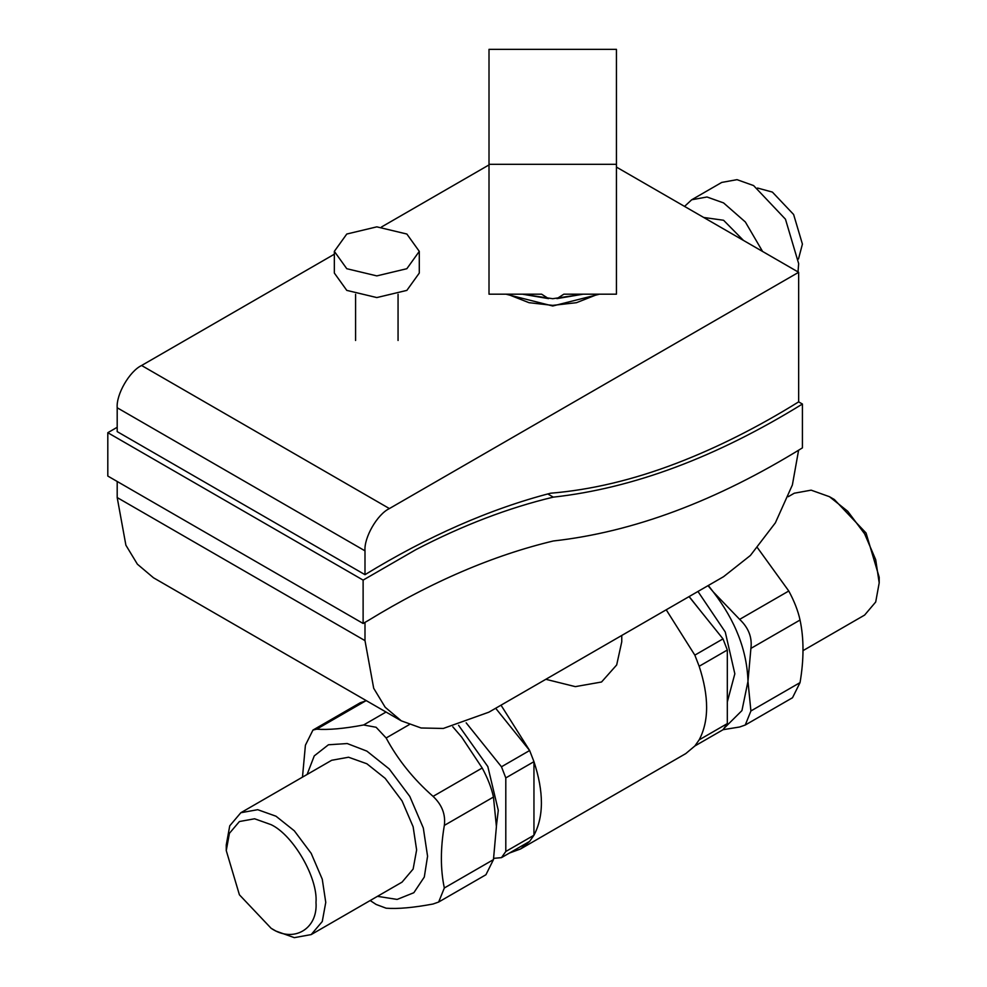<?xml version="1.0" encoding="UTF-8"?>
<svg xmlns="http://www.w3.org/2000/svg" width="987" height="987" viewBox="0 0 987 987"><rect width="100%" height="100%" fill="white"/><g stroke="black" fill="none" stroke-linecap="round" stroke-linejoin="round"><path stroke-width="1.48" d="M489.009 164.311L489.009 49.35L616.443 49.35L616.443 164.311L489.009 164.311L489.009 294.175L541.616 294.175L548.55 298.629L522.32 294.175M522.357 294.175L552.732 298.703L583.107 294.175L556.915 298.629L563.848 294.175L616.443 294.175L616.443 164.311M616.443 167.087L798.656 272.289L389.396 508.564C377.33 514.276 363.907 537.533 364.993 550.845L364.993 574.681L117.194 431.615L117.194 407.767C116.096 394.455 129.519 371.211 141.597 365.498L334.334 254.214M381.488 226.998L489.009 164.915M364.993 574.681C427.963 536.188 489.811 509.033 550.561 493.216C591.102 489.885 633.123 479.892 676.638 463.224C717.043 447.716 757.72 427.26 798.656 401.869L798.656 272.289M598.073 294.175L576.457 302.688L552.732 305.378L529.007 302.688L507.392 294.175M599.528 294.175L552.732 305.995L505.924 294.175M346.782 268.711L376.812 275.891L406.854 268.711L419.29 251.364L406.854 234.03L376.812 226.85L346.782 234.03L334.334 251.364L346.782 268.711M419.29 251.364L419.29 273.054L406.854 290.388L376.812 297.568L346.782 290.388L334.334 273.054L334.334 251.364M364.993 622.378L364.993 640.625L373.691 688.272L385.189 707.26L401.29 720.843L153.478 577.777L137.39 564.194L125.892 545.206L117.194 497.559L117.194 481.471M401.29 720.843L421.104 727.987L443.299 728.455L488.898 712.17L723.57 576.679L750.404 555.459L775.375 522.826L792.388 484.925L798.594 450.232M703.694 217.461L723.57 220.261L743.433 240.396M757.535 188.036L772.377 192.083L793.622 214.5L802.419 244.11L798.483 258.989M762.581 251.463L745.358 221.989L723.57 202.915L706.988 196.993L691.702 199.769L721.744 182.422L737.018 179.659L753.599 185.581L785.467 219.213L798.656 263.615L798.027 271.918M691.702 199.769L684.546 206.406M802.419 404.028C716.266 457.24 633.222 488.269 553.288 497.14C508.404 507.849 462.607 525.343 415.885 549.648L363.117 580.109L363.117 623.463L368.533 620.329C431.368 581.874 492.957 555.422 553.288 540.987C633.222 532.116 716.266 501.075 802.419 447.876L802.419 404.028L798.656 401.869M553.288 497.14L547.76 493.944M363.117 580.109L107.805 432.701L117.194 427.285M363.117 623.463L107.805 476.055L107.805 432.701M271.129 928.298L276.015 931.111L294.323 937.65L311.189 934.59L322.268 921.513L325.759 902.389L322.268 879.22L311.189 853.36L294.323 830.82L276.015 816.224L257.693 809.685L240.828 812.733L229.749 825.811L226.257 844.946L226.257 850.584L239.409 894.802L271.129 928.298C293.324 943.424 317.999 929.174 316 902.389C317.999 877.912 293.324 835.175 271.129 824.676L254.609 818.778L239.409 821.529L229.416 833.324L226.257 850.584M240.828 812.733L331.694 760.274L348.559 757.226L366.868 763.765L385.189 778.361L402.054 800.901L413.134 826.761L416.625 849.93L413.134 869.053L402.054 882.131L311.189 934.59M377.466 896.332L397.132 899.428L413.837 892.717L424.299 877.048L427.568 856.247L423.312 827.994L409.79 796.423L389.211 768.935L366.868 751.119L347.227 743.544L328.424 744.778L314.248 755.894L307.105 774.474M302.478 777.151L305.415 745.197L312.953 730.072L316.679 729.171C328.375 730.047 344.019 728.653 363.611 724.976L376.121 727.271L386.139 737.98C397.835 759.719 413.491 779.187 433.071 796.373C441.979 804.775 445.729 814.448 444.335 825.403C440.399 848.536 440.399 869.399 444.335 887.979L438.672 902.019L433.071 904.006C413.491 907.682 397.835 909.076 386.139 908.2L376.121 904.45L370.187 900.539M366.387 700.696L360.206 702.781L312.953 730.072M438.672 902.019L485.937 874.741L493.463 859.615L496.412 826.625L493.463 797.04C491.526 788.008 487.775 778.336 482.199 768.009L461.682 737.116L452.811 726.802M493.673 858.345L501.47 857.641L529.637 841.38L520.568 848.968L509.477 853.027M495.671 708.259L529.637 750.515L533.955 761.656C543.886 791.919 543.886 816.446 533.955 835.236L505.8 851.485L505.8 777.916L533.955 761.656L533.955 835.236L529.637 841.38M501.47 857.641L505.8 851.485M501.014 705.174L529.637 750.515L501.47 766.776L466.172 722.854M505.8 777.916L501.47 766.776M479.09 738.93L466.283 723.002M621.761 635.468L621.761 641.809L616.678 664.954L601.539 682.005L575.298 686.631L545.823 679.303M689.037 596.617L723.002 638.873L694.836 655.134L666.225 609.793M520.568 848.968L685.78 753.587L694.836 745.999L723.002 729.751L727.32 723.594L699.166 739.855C709.098 721.065 709.098 696.538 699.166 666.274L727.32 650.014L723.002 638.873M689.148 596.555L700.622 611.027M727.32 650.014L727.32 723.594M697.957 591.472L725.26 632.001L734.834 673.8L727.32 701.905M496.412 825.934L498.287 810.364L487.825 766.578L458.597 725.322M724.421 727.987L741.94 710.591L747.973 681.388C747.036 650.593 735.451 620.761 713.243 591.879L707.987 585.673M708.321 585.488L713.243 591.879L739.645 619.367C748.553 627.769 752.304 637.454 750.91 648.397L747.973 681.388L750.91 710.973L745.247 725.026L739.645 727L723.052 729.689M745.247 725.026L792.512 697.735L800.038 682.609C803.986 659.476 803.986 638.614 800.038 620.033C798.101 611.015 794.35 601.33 788.773 591.003L757.485 547.748M788.243 496.695L794.276 493.216L811.141 490.157L829.45 496.695L847.759 511.303L864.624 533.831L875.703 559.703L879.195 582.861L875.703 601.996L864.624 615.074L802.986 650.655M829.45 496.695L834.336 499.508L866.055 533.005L879.195 577.222L879.195 582.861M389.396 508.564L141.597 365.498M364.993 550.845L117.194 407.767M364.993 640.625L117.194 497.559M365.807 700.807L316.679 729.171M386.028 712.034L363.611 724.976M409.223 724.655L386.139 737.98M482.199 768.009L433.071 796.373M493.463 797.04L444.335 825.403M493.463 859.615L444.335 887.979M694.836 745.999L699.166 739.855M699.166 666.274L694.836 655.134M788.773 591.003L739.645 619.367M800.038 620.033L750.91 648.397M800.038 682.609L750.91 710.973M398.057 340.478L398.057 294.286M355.579 340.478L355.579 294.286"/></g></svg>

